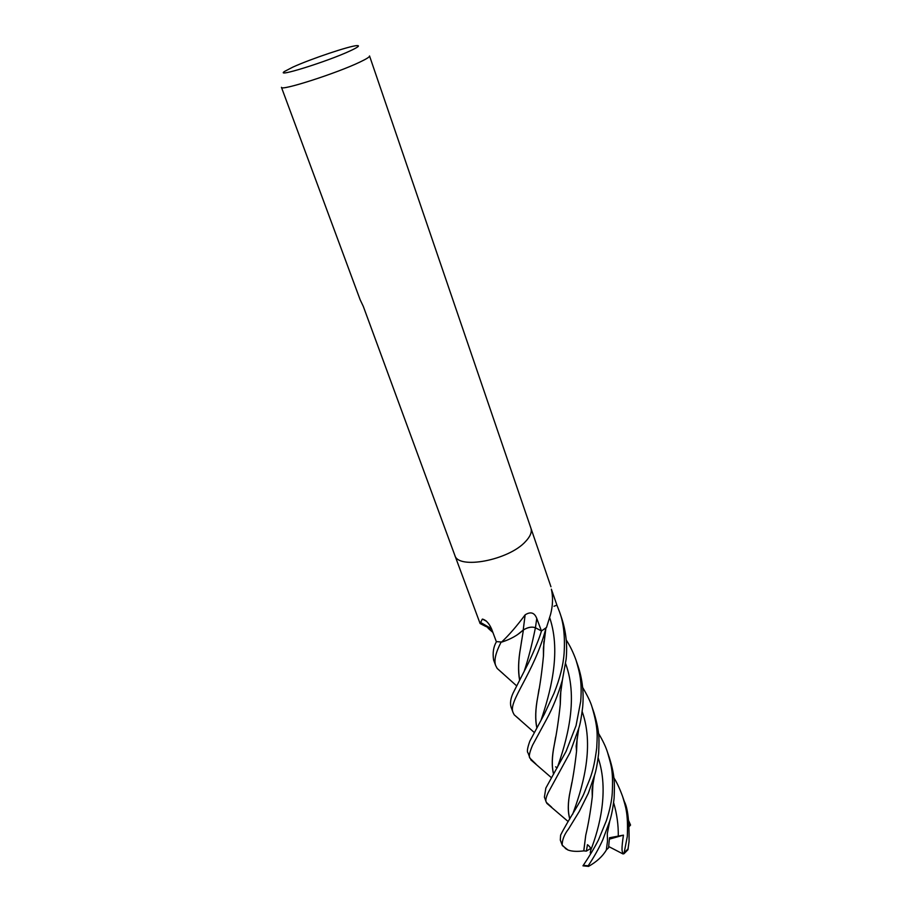 <?xml version="1.0" encoding="UTF-8"?>
<svg xmlns="http://www.w3.org/2000/svg" width="912" height="912" viewBox="0 0 912 912"><rect width="100%" height="100%" fill="white"/><g stroke="black" fill="none" stroke-linecap="round" stroke-linejoin="round"><path stroke-width="1.37" d="M530.909 528.162C532.141 532.004 530.339 536.461 525.54 541.534C508.782 560.276 457.995 569.84 454.803 555.26L363.318 306.432L360.149 299.752L281.455 87.324C280.303 91.371 336.927 73.211 360.069 61.993C366.601 58.881 369.759 56.875 369.542 55.963L530.909 528.162C532.141 532.004 530.339 536.461 525.54 541.534C508.782 560.276 457.995 569.84 454.803 555.26M541.454 630.967L535.447 627.741C531.901 626.453 527.82 627.217 523.214 630.01L525.141 614.836C530.602 611.382 534.478 612.579 536.758 618.439L541.454 630.967L546.516 627.445L550.62 614.221C552.877 605.363 553.128 597.007 551.372 589.175L556.901 605.112L553.994 606.286M292.843 67.123C310.73 58.938 350.151 45.703 357.082 45.611C360.206 45.52 357.926 47.264 350.254 50.833C327.556 61.492 274.045 78.17 284.578 71.421L292.843 67.123M486.541 621.289L482.482 619.1C486.062 620.035 489.106 623.341 491.614 629.029L496.39 641.797C493.438 646.825 492.514 652.889 493.597 659.969L495.683 665.589C493.837 660.493 495.638 652.673 501.11 642.116M491.682 629.212L484.329 625.723M484.01 625.541L480.088 623.512L482.311 619.145M523.214 630.01C517.868 635.185 510.743 639.198 501.851 642.059L496.459 641.615M546.254 627.741L546.676 626.977M501.851 642.059L501.874 641.809C509.295 634.775 517.047 625.78 525.141 614.836M582.62 687.409C587.59 695.81 590.737 702.343 592.036 707.028C598.774 729.668 597.075 737.432 596.733 747.874C593.324 774.448 589.448 779.247 584.375 792.539C581.183 801.203 567.401 821.347 560.606 835.141L560.31 840.066M564.368 847.145L562.18 845.093C562.134 839.884 564.277 834.48 568.598 828.894L579.257 811.475L588.297 793.303L594.521 775.405C596.095 770.697 597.474 763.355 598.648 753.403C598.945 740.635 600.415 734.263 593.94 712.591L592.07 707.131M598.477 733.294C602.832 740.567 605.853 746.917 607.529 752.366C610.972 764.929 613.343 769.283 612.271 792.881C611.849 800.383 609.9 809.617 606.423 820.572L598.466 839.941C594.521 847.715 589.46 856.197 583.27 865.374L582.985 865.83M609.74 821.085L607.289 833.716L607.495 841.149L606.343 850.007C602.695 856.277 596.756 861.737 588.525 866.4L588.206 865.784C594.1 856.927 598.979 848.251 602.821 839.735L609.74 821.085C611.587 815.248 613.035 807.622 614.107 798.205C614.494 785.722 615.52 777.491 609.376 757.758L607.529 752.366M551.737 807.28L546.345 802.366C545.285 800.747 545.9 797.498 548.192 792.631L569.989 752.674L578.778 728.278C580.169 724.265 581.468 717.197 582.665 707.085C583.954 692.789 582.403 679.064 577.991 665.92L576.19 660.664M566.215 639.962C569.954 645.616 573.238 652.365 576.053 660.231C579.793 672.828 582.187 682.096 580.693 701.374L576.042 725.678L566.078 751.374L545.843 788.071L544.396 797.099L546.345 802.366M613.822 777.742C616.672 782.04 619.567 788.219 622.543 796.279C625.518 806.573 628.3 812.877 627.296 836.441L623.99 853.723C621.357 852.834 621.539 848.274 623.432 835.141L609.501 837.763L608.543 847.829L606.355 849.927M627.923 849.756L629.052 841.548C629.326 821.302 627.741 807.952 624.321 801.5L622.543 796.29M535.96 764.085L529.997 758.248C528.584 756.903 529.427 752.582 532.528 745.264L546.721 719.044C552.946 707.552 558.178 694.534 562.408 680.01L566.135 659.182C567.526 645.012 565.987 631.172 561.507 617.686L559.66 612.283M556.901 605.112L559.523 611.884C563.605 622.6 565.132 636.405 564.106 653.311C563.251 665.224 559.888 678.539 554.017 693.28L544.384 714.05L529.838 741.137C527.398 747.943 526.783 751.841 528.002 752.833L529.997 758.248M628.699 820.777L630.545 825.064L629.143 825.349M517.423 634.718L523.385 629.941C527.934 627.239 531.935 626.51 535.412 627.764L539.744 630.044M519.794 719.602L514.231 714.837L513.125 712.671C507.562 701.807 533.93 673.729 545.843 628.687L546.026 627.901L541.477 630.956C539.494 637.91 535.162 648.557 528.481 662.91L513.08 693.097C510.595 698.569 509.922 703.255 511.073 707.153L511.142 707.336M590.782 850.121C591.193 848.559 590.087 846.746 587.465 844.683L586.382 851.113L583.748 850.885C577.022 851.728 571.756 851.432 567.959 849.995L565.269 848.399M583.748 850.885L585.755 835.221C588.32 824.448 590.497 811.657 592.287 796.86L592.903 784.445M590.246 852.857L590.771 850.144C599.503 827.822 609.216 790.579 598.169 757.872M583.817 850.85L585.755 835.221M592.253 796.632L592.834 784.856M553.584 774.208C551.589 766.49 551.817 756.698 554.279 744.83C556.696 733.1 558.703 719.614 560.276 704.383L560.846 690.555M553.652 774.106C551.657 766.718 551.885 756.903 554.325 744.659L555.625 737.09M560.242 704.121L560.766 691.182M521.687 640.292L520.615 647.429C518.369 659.764 518.05 670.548 519.646 679.793M519.578 679.919C517.948 671.095 518.278 660.311 520.57 647.566L523.397 629.987M503.253 673.808L497.177 668.439L495.683 665.589M536.917 727.787C535.116 719.488 535.412 709.148 537.795 696.768L538.981 689.255M543.427 655.728L543.871 641.945M536.86 727.901C535.048 719.625 535.344 709.297 537.749 696.916C540.098 684.855 542.002 671.221 543.461 655.99L543.94 641.307M569.863 818.828C567.72 811.737 567.834 802.503 570.228 791.149L571.881 782.462M576.521 751.089L577.079 738.857M569.795 818.93C567.64 811.783 567.766 802.56 570.182 791.274C572.713 779.908 574.834 766.593 576.544 751.317L577.148 738.31M623.432 835.141L609.41 839.143M623.99 853.723L622.976 853.928L608.692 846.53M630.545 825.064L629.223 826.511M586.37 851.113L590.668 848.479M552.205 594.122L552.718 592.777M535.447 627.741L536.758 618.439M588.206 865.784L583.27 865.374M628.163 848.741L624.766 852.241M555.579 766.844L557.232 767.824C565.828 743.348 579.131 700.359 565.657 663.719M618.279 836.361C618.473 825.018 616.922 813.778 613.616 802.651M524.343 670.844C528.413 658.51 532.106 644.157 535.412 627.764M541.101 720.092C549.537 694.807 561.781 653.38 549.697 617.698M572.645 814.268C581.092 791.445 595.342 748.684 582.187 711.588M550.951 586.792L530.944 528.253M486.13 620.901L482.482 619.1M491.5 628.733L480.316 622.315M480.088 623.512L454.837 555.351M560.287 840.009L562.18 845.105M567.959 849.995L562.396 845.595M592.287 796.86L592.093 789.233L594.533 775.36M492.947 632.495L488.023 628.14M551.498 777.754L530.761 759.776M560.276 704.383L560.299 695.731L562.408 680.01M516.591 685.813L497.177 668.439M534.318 732.541L514.231 714.826M543.461 655.99L543.404 648.307L545.832 628.687M568.142 821.518L546.801 803.335M576.544 751.317L576.156 746.164L578.767 728.335M582.962 865.83L588.274 866.354M624.184 853.518L627.98 849.699M511.073 707.153L513.125 712.671"/></g></svg>
